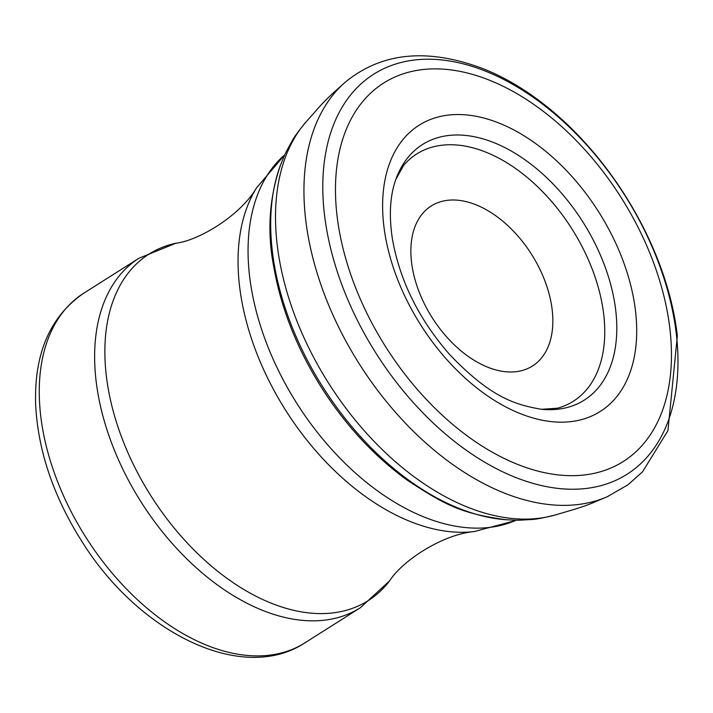 <?xml version="1.0" encoding="UTF-8"?>
<svg xmlns="http://www.w3.org/2000/svg" width="713" height="713" viewBox="0 0 713 713"><rect width="100%" height="100%" fill="white"/><g stroke="black" fill="none" stroke-linecap="round" stroke-linejoin="round"><path stroke-width="1.07" d="M475.74 204.693A94.677 58.921 57.7 0 0 423.629 302.285A94.677 58.921 57.7 0 0 546.185 350.903A94.677 58.921 57.7 0 0 475.74 204.693M395.875 179.302L403.701 165.282A146.352 91.068 -122.3 0 1 483.164 151.111A146.352 91.068 -122.3 0 1 603.207 310.511A146.352 91.068 -122.3 0 1 557.53 408.21L541.515 409.298C514.866 404.708 490.802 397.489 449.778 354.682C418.977 319.424 399.868 280.913 392.444 239.149C388.826 215.584 389.966 195.638 395.875 179.302A151.254 94.125 -122.3 0 1 489.778 141.076A151.254 94.125 -122.3 0 1 614.962 304.692A151.254 94.125 -122.3 0 1 541.515 409.298M494.474 121.353A169.382 105.408 -122.3 0 1 634.65 304.62A169.382 105.408 -122.3 0 1 529.964 417.069A169.382 105.408 -122.3 0 1 383.852 226.048A169.382 105.408 -122.3 0 1 494.474 121.353M488.476 79.811A223.989 139.383 -122.3 0 1 669.587 326.233A223.989 139.383 -122.3 0 1 525.24 467.247A223.989 139.383 -122.3 0 1 336.474 210.397A223.989 139.383 -122.3 0 1 488.476 79.811M485.767 71.264A236.778 147.341 -122.3 0 1 676.165 332.713A236.778 147.341 -122.3 0 1 522.166 479.902A236.778 147.341 -122.3 0 1 323.72 207.403A236.778 147.341 -122.3 0 1 485.767 71.264M345.128 82.325C381.535 52.272 427.577 47.744 483.28 68.76C581.059 107.654 665.051 228.205 677.35 335.823L667.947 430.625L642.529 471.846L627.948 484.804L607.476 496.622A246.306 153.277 -122.3 0 1 359.138 363.675A246.306 153.277 -122.3 0 1 345.128 82.325L334.237 92.03C320.511 104.668 317.802 108.946 309.852 117.627L306.349 121.558C298.56 130.951 293.703 137.618 291.786 141.557C283.622 156.468 286.207 151.521 280.69 164.614L280.69 164.614A231.778 144.24 -122.3 0 0 322.668 386.767A231.778 144.24 -122.3 0 0 505.535 519.697L505.535 519.697C461.712 513.485 446.534 505.927 407.248 480.17C374.156 456.142 345.618 425.358 321.634 387.801C297.134 348.898 281.207 308.765 273.863 267.402C266.885 231.814 269.157 197.554 280.69 164.614M607.476 496.622L594.045 502.317C587.61 505.071 580.275 507.638 572.049 510.036L555.436 514.911A236.511 147.181 -122.3 0 1 328.524 383.059A236.511 147.181 -122.3 0 1 306.349 121.558M83.688 293.248A206.859 128.723 57.7 0 0 85.605 536.88A206.859 128.723 57.7 0 0 305.021 642.778L360.395 607.717A206.859 128.723 57.7 0 1 140.978 501.818A206.859 128.723 57.7 0 1 139.062 258.186L83.688 293.248C50.017 316.545 34.01 353.684 35.65 404.663C37.985 450.545 53.279 495.945 81.523 540.873C138.331 632.574 241.983 684.462 305.021 642.778M284.879 154.676L256.627 187.769C240.317 215.531 199.194 240.441 175.826 243.258A205.014 127.574 57.7 0 0 150.782 495.606A205.014 127.574 57.7 0 0 389.61 580.863L360.395 607.717M256.627 187.769A212.207 132.057 57.7 0 0 285.61 410.225A212.207 132.057 57.7 0 0 474.314 531.55C442.247 534.42 402.141 560.944 389.61 580.863M283.765 155.657A217.171 135.14 57.7 0 0 296.724 403.193A217.171 135.14 57.7 0 0 514.946 520.74L474.314 531.55M555.436 514.911C543.609 517.932 535.508 519.474 531.123 519.519C514.162 520.526 519.732 520.312 505.535 519.697M175.826 243.258L139.062 258.186M516.319 520.16L514.946 520.74"/></g></svg>
